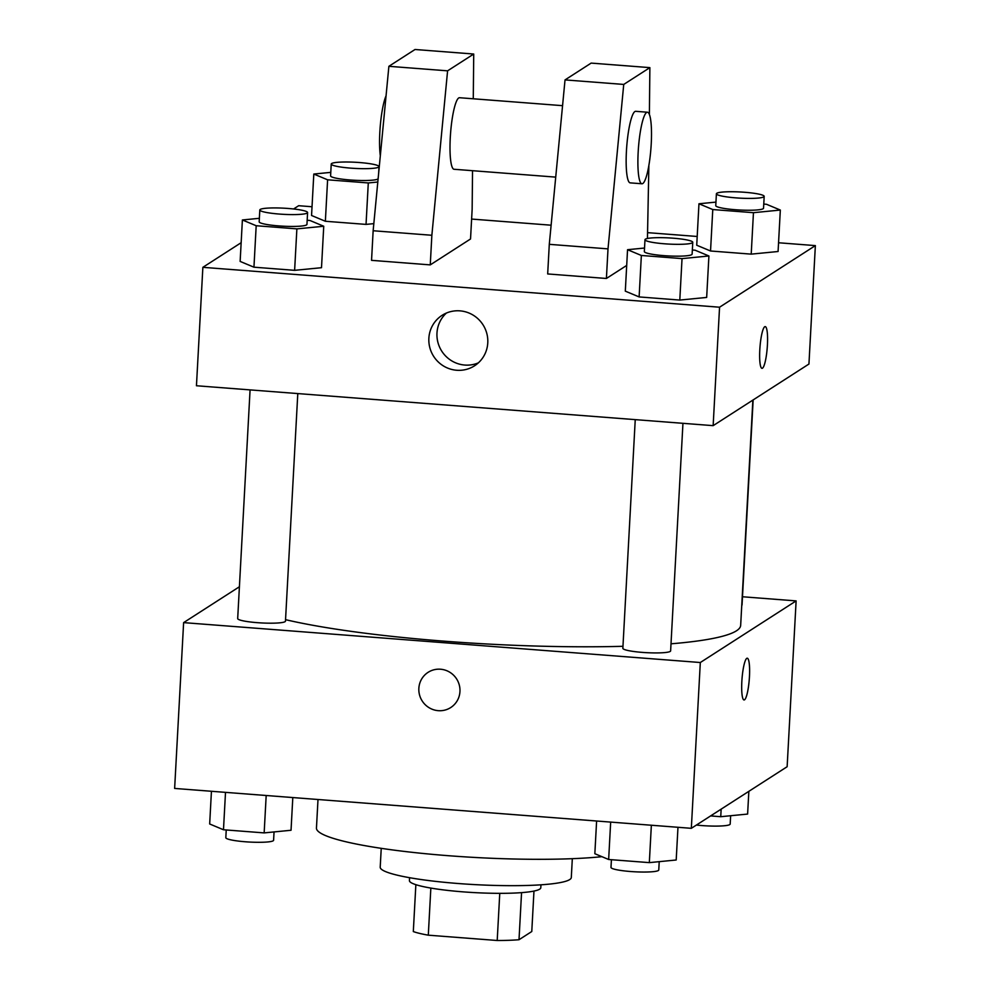 <?xml version="1.0" encoding="UTF-8"?>
<svg xmlns="http://www.w3.org/2000/svg" width="990" height="990" viewBox="0 0 990 990"><rect width="100%" height="100%" fill="white"/><g stroke="black" fill="none" stroke-linecap="round" stroke-linejoin="round"><path stroke-width="1.49" d="M533.969 891.062L531.779 931.516L519.007 939.733A64.251 8.267 3.1 0 1 497.203 940.5L428.299 935.179A64.251 8.267 3.1 0 1 413.313 931.565L415.862 884.664M430.848 888.08L428.299 935.179M499.764 893.339L497.203 940.5M540.961 884.812L540.8 887.721A65.785 8.464 -176.9 0 1 463.147 891.866A65.785 8.464 -176.9 0 1 409.427 880.605L409.588 877.697M521.557 892.634L519.007 939.733M572.319 858.689L571.304 877.499A95.683 12.313 -176.9 0 1 458.333 883.526A95.683 12.313 -176.9 0 1 380.21 867.153L381.237 848.331M601.92 856.672A161.469 20.79 -176.9 0 1 448.284 855.694A161.469 20.79 -176.9 0 1 316.454 828.061L318 799.499M742.488 596.76L796.121 600.905L787.137 766.718L691.329 828.321L174.636 788.436L183.62 622.623L239.419 586.748M796.121 600.905L700.314 662.52L691.329 828.321M700.314 662.52L183.62 622.623M450.722 707.553A20.926 20.431 57.3 0 1 418.857 688.359A20.926 20.431 57.3 0 1 456.588 678.893A20.926 20.431 57.3 0 1 429.153 707.739A20.926 20.431 57.3 0 1 428.076 672.346M285.541 619.666A251.163 32.336 3.1 0 0 622.97 646.297M671.01 643.809A251.163 32.336 3.1 0 0 740.668 625.346L752.87 400.096M741.745 605.41A23.921 3.081 3.1 0 0 742.042 604.964L753.155 399.911M635.246 419.636L622.859 648.302A23.921 3.081 3.1 0 0 646.581 652.67A23.921 3.081 3.1 0 0 670.626 650.888L682.952 423.312M250.074 389.899L237.687 618.564A23.921 3.081 3.1 0 0 261.41 622.933A23.921 3.081 3.1 0 0 285.466 621.151L297.792 393.587M747.252 658.214A20.926 3.638 -85.6 0 1 749.368 678.014A20.926 3.638 -85.6 0 1 744.517 699.806A20.926 3.638 -85.6 0 1 744.035 699.955A20.926 3.638 -85.6 0 1 742.017 678.806A20.926 3.638 -85.6 0 1 747.264 658.214A20.926 3.638 -85.6 0 1 749.38 678.001A20.926 3.638 -85.6 0 1 744.529 699.806A20.926 3.638 -85.6 0 1 744.035 699.955M778.561 242.76L815.364 245.607L808.941 364.035L713.146 425.65L196.453 385.754L202.863 267.325L241.152 242.699M428.868 338.283A29.997 29.292 57.3 0 1 442.097 315.327A29.997 29.292 57.3 0 1 482.959 324.72A29.997 29.292 57.3 0 1 474.544 365.793A29.997 29.292 57.3 0 1 443.631 366.065A29.997 29.292 57.3 0 1 428.868 338.283M815.364 245.607L719.557 307.209L713.146 425.65M719.557 307.209L202.863 267.325M446.366 313.075A29.997 29.292 -122.7 0 0 436.974 333.086A29.997 29.292 -122.7 0 0 478.38 362.847M761.991 368.329A20.926 3.638 94.4 0 0 767.411 345.015A20.926 3.638 -85.6 0 1 762.003 368.329A20.926 3.638 -85.6 0 1 759.974 347.181A20.926 3.638 -85.6 0 1 765.221 326.601A20.926 3.638 -85.6 0 1 767.423 345.015A20.926 3.638 94.4 0 0 765.221 326.601M293.585 208.977L298.671 205.71L312.023 206.749M471.611 219.062L551.121 225.2M647.757 232.662L697.195 236.474M625.309 291.147L639.119 296.926L625.309 291.147L627.549 249.703L644.54 248.032M706.662 297.433L679.796 300.069L639.119 296.926L679.796 300.069L706.662 297.433L708.914 255.977L682.036 258.613L641.359 255.47L627.549 249.703M696.725 245.223L710.535 250.99L696.725 245.223L698.965 203.767L715.956 202.108M778.078 251.51L751.212 254.133L710.535 250.99L751.212 254.133L778.078 251.51L780.33 210.053L753.452 212.689L712.775 209.546L698.965 203.767M311.553 215.486L325.364 221.265L311.553 215.486L313.805 174.042L330.784 172.371M373.824 223.641L366.04 224.396L325.364 221.265L366.04 224.396L373.824 223.641M240.137 261.422L253.947 267.189L240.137 261.422L242.389 219.966L259.368 218.307M321.502 267.696L294.624 270.332L253.947 267.189L294.624 270.332L321.502 267.696L323.742 226.252L296.876 228.876L256.187 225.732L242.389 219.966M649.39 114.469L649.873 67.629L623.737 84.435L608.009 248.874L606.4 278.475L626.707 265.419M606.4 278.475L547.68 273.945L549.289 244.332L565.03 79.905L591.154 63.1L649.873 67.629M473.269 98.777L473.727 54.029L447.591 70.835L431.863 235.274L430.254 264.887L470.535 238.974L472.143 209.373L472.539 170.701M430.254 264.887L371.547 260.345L373.143 230.744L388.884 66.305L415.008 49.5L473.727 54.029M562.555 105.67L459.57 97.725A35.875 6.237 94.4 0 0 458.729 97.96A35.875 6.237 94.4 0 0 450.413 135.358A35.875 6.237 94.4 0 0 454.051 169.265L555.724 177.123M386.063 95.807A35.875 6.237 94.4 0 0 379.826 132.252A35.875 6.237 94.4 0 0 380.321 155.776M647.46 112.229L635.716 111.313A35.875 6.237 94.4 0 0 634.875 111.561A35.875 6.237 94.4 0 0 626.423 151.297A35.875 6.237 94.4 0 0 630.197 182.865L641.941 183.769A35.875 6.237 -85.6 0 1 638.166 152.2A35.875 6.237 -85.6 0 1 647.46 112.229A35.875 6.237 -85.6 0 1 650.925 148.475A35.875 6.237 -85.6 0 1 641.941 183.769M647.448 238.491L648.871 165.367M608.009 248.874L549.289 244.332M623.737 84.435L565.03 79.905M447.591 70.835L388.884 66.305M431.863 235.274L373.143 230.744M748.848 791.332L747.611 814.065L720.745 816.701L710.622 815.921M721.153 809.152L720.745 816.701M696.416 825.054A23.921 3.081 3.1 0 0 730.187 824.064L730.632 815.735M292.805 797.556L291.035 830.264L264.157 832.899L223.48 829.756L209.67 823.977L211.439 791.282M266.186 795.502L264.157 832.899M225.51 792.359L223.48 829.756M226.24 829.966L225.819 837.676A23.921 3.081 3.1 0 0 249.542 842.045A23.921 3.081 3.1 0 0 273.599 840.263L274.044 831.922M677.977 827.293L676.195 860.001L649.329 862.624L608.652 859.493L594.841 853.714L596.611 821.007M651.358 825.239L649.329 862.624M610.669 822.096L608.652 859.493M611.412 859.704L610.991 867.413A23.921 3.081 3.1 0 0 634.714 871.782A23.921 3.081 3.1 0 0 658.771 870L659.216 861.659M377.809 182.024L368.292 182.952L327.603 179.809L313.805 174.042M331.229 164.043A23.921 3.081 3.1 0 0 354.952 168.411A23.921 3.081 3.1 0 0 379.009 166.629A23.921 3.081 3.1 0 0 357.39 162.385A23.921 3.081 3.1 0 0 331.638 163.523A23.921 3.081 3.1 0 0 331.229 164.043L330.598 175.886A23.921 3.081 3.1 0 0 352.638 180.155A23.921 3.081 3.1 0 0 378.106 178.893M368.292 182.952L366.04 224.396M327.603 179.809L325.364 221.265M763.76 204.064L766.52 204.287L780.33 210.053M716.401 193.78L715.758 205.623A23.921 3.081 3.1 0 0 739.481 209.991A23.921 3.081 3.1 0 0 763.538 208.209L764.181 196.367A23.921 3.081 3.1 0 0 742.562 192.122A23.921 3.081 3.1 0 0 716.81 193.26A23.921 3.081 3.1 0 0 716.401 193.78A23.921 3.081 3.1 0 0 740.124 198.149A23.921 3.081 3.1 0 0 764.181 196.367M753.452 212.689L751.212 254.133M712.775 209.546L710.535 250.99M307.172 220.263L309.932 220.473L323.742 226.252M259.813 209.967L259.182 221.81A23.921 3.081 3.1 0 0 282.892 226.178A23.921 3.081 3.1 0 0 306.95 224.396L307.593 212.553A23.921 3.081 3.1 0 0 285.974 208.308A23.921 3.081 3.1 0 0 260.221 209.447A23.921 3.081 3.1 0 0 259.813 209.967A23.921 3.081 3.1 0 0 283.536 214.335A23.921 3.081 3.1 0 0 307.593 212.553M296.876 228.876L294.624 270.332M256.187 225.732L253.947 267.189M692.344 250L695.104 250.21L708.914 255.977M644.985 239.704L644.341 251.547A23.921 3.081 3.1 0 0 668.064 255.915A23.921 3.081 3.1 0 0 692.121 254.133L692.765 242.29A23.921 3.081 3.1 0 0 671.146 238.046A23.921 3.081 3.1 0 0 645.393 239.184A23.921 3.081 3.1 0 0 644.985 239.704A23.921 3.081 3.1 0 0 668.708 244.072A23.921 3.081 3.1 0 0 692.765 242.29M682.036 258.613L679.796 300.069M641.359 255.47L639.119 296.926M379.009 166.629L378.65 173.213"/></g></svg>
